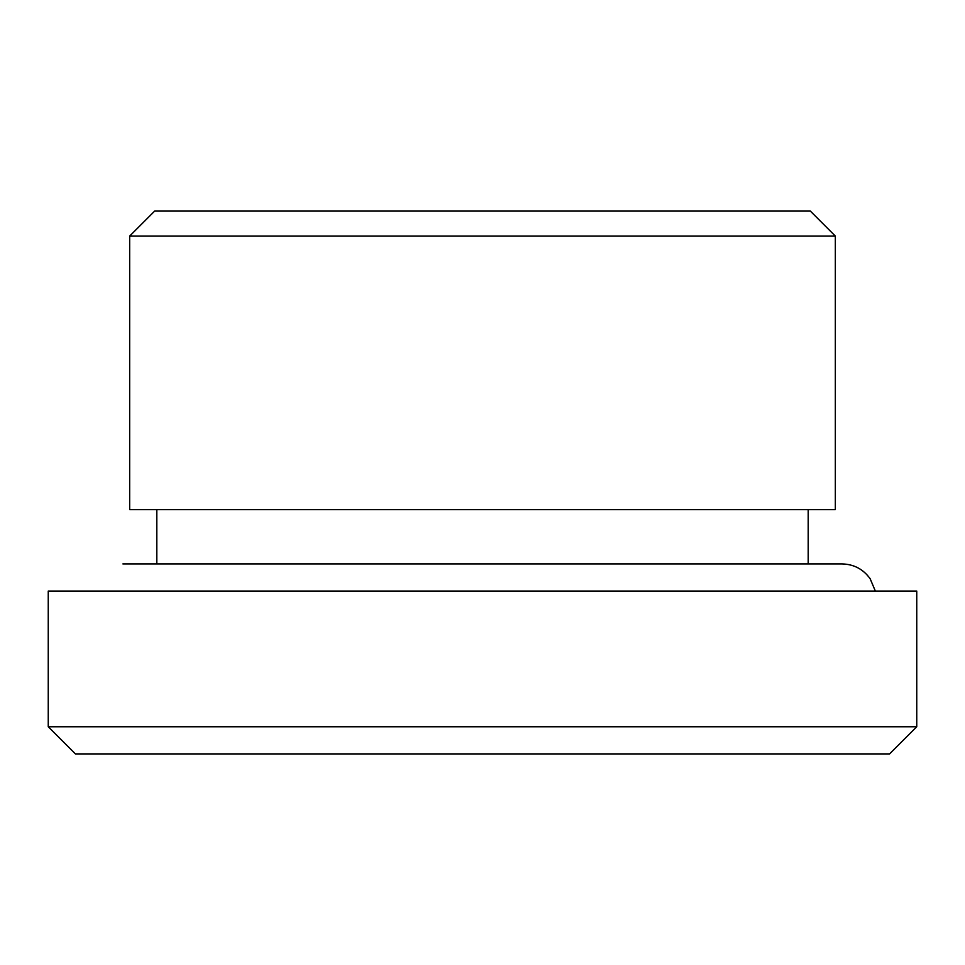 <?xml version="1.0" encoding="UTF-8"?>
<svg xmlns="http://www.w3.org/2000/svg" width="965" height="965" viewBox="0 0 965 965"><rect width="100%" height="100%" fill="white"/><g stroke="black" fill="none" stroke-linecap="round" stroke-linejoin="round"><path stroke-width="1.45" d="M129.672 236.063L154.641 211.094L810.359 211.094L835.328 236.063L835.328 509.641L129.672 509.641L129.672 236.063L835.328 236.063M156.812 509.641L156.812 563.922M48.25 591.062L916.75 591.062L916.75 726.766L48.25 726.766L48.25 591.062M916.75 726.766L889.609 753.906L75.391 753.906L48.25 726.766M808.188 509.641L808.188 563.922M875.351 591.062L870.141 578.735C863.241 569.181 853.892 564.236 842.107 563.922L122.893 563.922"/></g></svg>
